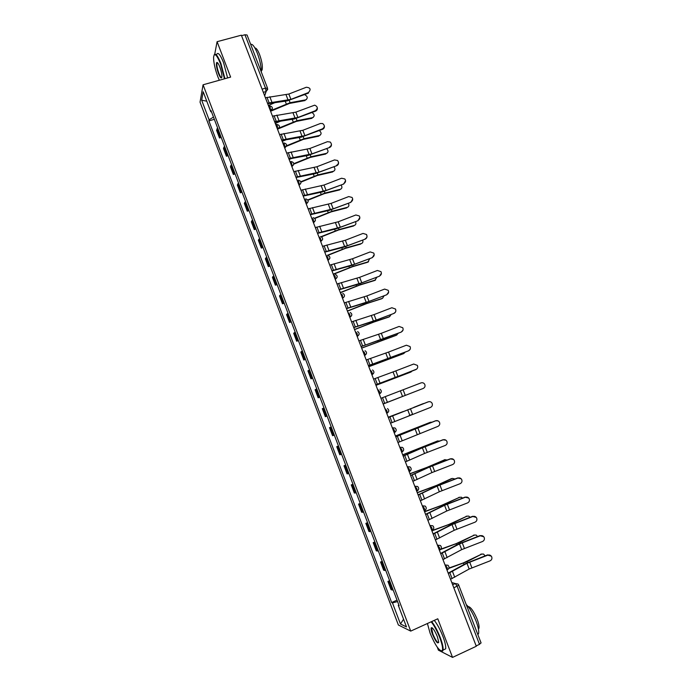 <?xml version="1.0" encoding="UTF-8"?>
<svg xmlns="http://www.w3.org/2000/svg" width="692" height="692" viewBox="0 0 692 692"><rect width="100%" height="100%" fill="white"/><g stroke="black" fill="none" stroke-linecap="round" stroke-linejoin="round"><path stroke-width="1.04" d="M437.301 647.245L438.408 650.16L452.542 657.4L476.295 646.267L241.352 35.188L217.089 41.693L214.736 54.123M203.076 84.787L200.04 102.174L398.376 624.997L410.728 631.104L203.076 84.787L230.626 77.097L217.089 41.693M213.655 59.867L213.854 61.692M452.542 657.4L437.776 618.786L410.728 631.104M480.931 642.842L479.495 644.347L457.178 586.34L455.345 583.555L451.798 582.56M476.157 645.913L479.495 644.347M241.543 35.681L244.959 34.764L247.061 34.998L267.562 88.247L265.494 88.152L244.959 34.764M217.591 127.899L216.579 130.295L219.502 137.993L220.532 135.641M221.232 137.483L219.502 137.993M224.545 146.202L223.49 148.495L226.422 156.21L227.495 153.961M228.152 155.691L226.422 156.21M231.526 164.558L230.419 166.746L233.36 174.479L234.476 172.343M235.09 173.951L233.36 174.479M238.515 182.965L237.373 185.041L240.314 192.8L241.482 190.776M242.044 192.264L240.314 192.8M245.53 201.433L244.345 203.396L247.295 211.172L248.506 209.252M249.025 210.619L247.295 211.172M252.563 219.944L251.326 221.795L254.293 229.597L255.547 227.789M256.023 229.035L254.293 229.597M259.612 238.506L258.341 240.245L261.308 248.073L262.605 246.369M263.038 247.502L261.308 248.073M266.688 257.121L265.365 258.747L268.349 266.593L269.69 265.01M270.07 266.022L268.349 266.593M273.781 275.788L272.414 277.31L275.399 285.173L276.791 283.703M277.129 284.585L275.399 285.173M280.891 294.507L279.482 295.917L282.474 303.805L283.91 302.447M284.196 303.208L282.474 303.805M288.028 313.277L286.566 314.575L289.576 322.489L291.055 321.244M291.297 321.875L289.576 322.489M295.181 332.108L293.676 333.293L296.686 341.225L298.217 340.092M298.408 340.602L296.686 341.225M302.352 350.991L300.804 352.055L303.823 360.013L305.397 358.992M305.544 359.382L303.823 360.013M309.549 369.917L307.949 370.869L310.976 378.853L312.594 377.944M312.697 378.213L310.976 378.853M316.763 388.904L315.12 389.743L318.156 397.744L319.816 396.957M319.877 397.096L318.156 397.744M323.994 407.951L322.308 408.669L325.352 416.688L327.065 416.022L325.352 416.688M331.252 427.042L329.513 427.647L332.567 435.692L334.331 435.138M331.226 426.981L329.513 427.647M338.526 446.193L336.745 446.677L339.807 454.748L341.614 454.315M338.457 446.003L336.745 446.677M345.827 465.396L343.993 465.768L347.064 473.856L348.915 473.544M345.706 465.085L343.993 465.768M353.145 484.659L351.259 484.91L354.339 493.024L356.242 492.825M352.972 484.21L351.259 484.91M360.48 503.975L358.551 504.105L361.639 512.236L363.594 512.158M360.264 503.395L358.551 504.105M367.841 523.342L365.86 523.351L368.957 531.508L370.964 531.551M367.573 522.633L365.86 523.351M375.22 542.77L373.196 542.658L376.301 550.841L378.351 551.005M374.9 541.931L373.196 542.658M382.624 562.25L380.548 562.016L383.662 570.225L385.764 570.511M382.252 561.281L380.548 562.016M390.046 581.79L387.918 581.427L391.049 589.662L393.194 590.068M389.631 580.683L387.918 581.427M213.473 117.06L209.105 119.802L201.675 100.21L203.18 91.751L210.775 111.741L211.484 111.827M398.826 604.886L398.281 605.318L399.12 605.673L211.017 110.59L210.775 111.741M398.281 605.318L406.489 626.917L400.46 623.985L392.45 602.862L397.563 601.573M209.105 119.802L208.88 120.901L391.655 602.533L392.45 602.862M214.33 119.318L208.88 120.901M397.018 600.146L391.655 602.533M201.675 100.21L206.761 101.179M403.566 619.228L400.46 623.985M308.39 92.581C311.192 89.45 310.5 87.668 306.322 87.253L288.841 94.034L290.908 99.371L308.39 92.581L308.511 93.091L287.292 100.876L267.7 103.714M267.493 103.194L290.908 99.371M265.417 97.78L288.841 94.034M306.418 99.57L305.726 99.838C308.061 98.126 307.689 96.387 304.601 94.614M270.979 111.101L289.446 103.437L305.06 100.556M271.221 110.435L290.095 102.71L305.726 99.838M268.384 105.495L275.675 102.329M315.414 110.694C318.043 108.445 317.801 106.603 314.696 105.158L295.839 112.139L297.906 117.484L315.414 110.694L315.526 111.17C317.057 110.417 317.637 109.215 317.256 107.589M274.759 122.086L294.282 118.989L315.526 111.17M274.568 121.602L297.906 117.484M272.484 116.17L295.839 112.139M322.455 128.85C324.842 127.146 324.911 125.382 322.662 123.548L320.379 123.496L302.854 130.286L304.921 135.649L322.455 128.85L322.558 129.3C324.072 128.556 324.66 127.371 324.306 125.754M281.843 140.511L301.297 137.146L322.558 129.3M281.67 140.052L304.921 135.649M279.568 134.603L302.854 130.286M313.26 117.389L312.62 117.631C314.851 116.195 314.644 114.491 312.014 112.536M278.253 128.859L296.375 121.377L311.945 118.323M278.513 128.219L297.032 120.685L312.62 117.631M275.278 123.435L281.419 120.789M320.119 135.251L319.531 135.476C321.65 134.231 321.581 132.587 319.341 130.546M285.614 146.635L303.321 139.377L318.848 136.142M285.882 146.029L303.987 138.703L319.531 135.476M282.198 141.428L287.007 139.36M224.468 78.819L220.489 63.664C216.596 54.426 214.295 52.324 213.577 57.358C213.612 62.565 215.022 69.001 217.807 76.648L219.321 80.255M214.113 54.936C215.428 52.704 217.686 55.524 220.886 63.396L224.935 78.689M218.456 73.473C216.527 67.868 215.947 64.209 216.717 62.505C217.452 62.185 218.482 63.681 219.796 66.986C221.198 70.826 221.898 74.044 221.916 76.622C221.544 79.147 220.393 78.101 218.456 73.473M217.504 62.721L216.951 63.231C216.639 65.437 217.271 68.767 218.854 73.222C220.125 76.414 221.111 77.833 221.812 77.461M250.694 44.426C252.442 43.674 254.682 46.658 257.407 53.37C260.01 60.507 261.325 66.743 261.342 72.08M254.933 48.025C256.222 47.86 257.77 50.04 259.587 54.556C262.008 61.441 262.839 66.588 262.086 70.013L261.342 70.852M216.683 54.46C217.945 51.805 220.246 54.538 223.577 62.661L227.599 77.945M427.405 623.509L430.087 633.163C435.182 645.264 439.195 651.137 442.136 650.791C443.148 649.053 442.361 644.702 439.801 637.721C437.05 630.767 434.169 625.464 431.151 621.805M431.652 621.58C434.68 625.378 437.56 630.723 440.285 637.609C442.456 643.448 443.39 647.6 443.062 650.056L442.672 650.999L441.159 651.034M432.457 634.27C431.177 630.801 430.787 628.63 431.289 627.748C432.725 627.523 434.732 630.455 437.309 636.553L438.702 641.873C437.95 644.494 435.873 641.96 432.457 634.27M432.171 627.826L431.644 628.397L432.924 634.166C435.406 640.022 437.327 642.807 438.685 642.505M466.313 604.6C469.747 608 472.999 613.501 476.07 621.105C478.233 626.874 479.072 631.018 478.579 633.535L477.895 634.685M468.095 606.512C470.664 606.867 473.683 611.122 477.169 619.271C478.726 623.431 479.322 626.407 478.959 628.224L478.432 629.071M434.256 620.387C437.309 624.175 440.19 629.512 442.915 636.398C445.094 642.228 446.011 646.38 445.674 648.845L443.659 649.779M329.522 147.059C331.719 145.631 331.952 143.953 330.214 142.033L327.437 141.687L309.886 148.486L311.962 153.866L329.608 147.482C331.113 146.747 331.693 145.579 331.373 143.971M288.945 158.978L308.329 155.354L329.608 147.482M288.78 158.555L311.962 153.866M286.678 153.096L309.886 148.486M336.606 165.319C338.682 164.047 339.011 162.438 337.566 160.501L334.513 159.93L316.936 166.737L319.021 172.135L336.684 165.708C338.163 164.99 338.751 163.84 338.466 162.248M296.064 177.507L315.379 173.614L336.684 165.708M295.917 177.117L319.021 172.135M293.806 171.633L316.936 166.737M343.708 183.631C345.706 182.454 346.087 180.897 344.841 178.969L341.606 178.233L324.003 185.041L326.096 190.447L343.777 183.994L345.576 180.577M303.208 196.078L322.446 191.926L343.777 183.994M303.07 195.724L326.096 190.447M300.959 190.231L324.003 185.041M326.996 153.174L326.468 153.365C328.466 152.275 328.518 150.7 326.624 148.642M293.823 164.116L310.284 157.413L325.768 154.013M293.823 163.667L310.967 156.764L326.468 153.365M289.126 159.463L292.387 158.07M333.881 171.132L333.414 171.305C335.3 170.344 335.447 168.839 333.873 166.798M300.968 182.117L317.273 175.508L332.705 171.927M300.864 181.737L317.965 174.886L333.414 171.305M340.793 189.15L340.386 189.297C342.151 188.44 342.384 187.022 341.095 185.032M307.966 200.23L324.28 193.648L339.668 189.893M307.784 199.919L324.981 193.051L340.386 189.297M350.827 201.995C352.773 200.879 353.188 199.365 352.064 197.445L348.725 196.58L331.096 203.396L333.189 208.82L350.887 202.323L352.704 198.976M310.371 214.71L329.53 210.29L350.887 202.323M310.25 214.382L333.189 208.82M308.13 208.88L331.096 203.396M347.713 207.211L347.375 207.332C349.019 206.579 349.33 205.239 348.31 203.318M314.825 218.464L331.304 211.839L346.649 207.903M314.566 218.214L332.022 211.268L347.375 207.332M357.972 220.411C359.875 219.338 360.307 217.85 359.286 215.947L355.861 214.978L338.206 221.795L340.308 227.236L358.015 220.705L359.849 217.426M317.55 233.394L336.641 228.706L358.015 220.705M317.438 233.1L340.308 227.236M315.318 227.573L338.206 221.795M354.659 225.333L354.382 225.419C355.913 224.753 356.285 223.507 355.498 221.682M321.503 236.82L338.345 230.081L353.647 225.964M321.157 236.647L339.071 229.536L354.382 225.419M365.134 238.878C367.002 237.832 367.461 236.37 366.5 234.476L363.023 233.429L345.334 240.254L347.445 245.703L365.168 239.147C367.037 238.109 367.487 236.638 366.535 234.752M324.756 252.13L343.768 247.174L365.168 239.147M324.66 251.871L347.445 245.703M322.524 246.326L345.334 240.254M361.613 243.489L361.414 243.558C362.816 242.961 363.239 241.811 362.677 240.107M327.878 255.365L345.412 248.376L360.662 244.077M327.394 255.287L346.147 247.857L361.414 243.558M372.313 257.389C374.164 256.377 374.632 254.933 373.732 253.047L370.194 251.923L352.488 258.756L354.598 264.223L372.339 257.632L374.208 254.552M331.978 270.918L350.922 265.693L372.339 257.632M331.892 270.693L354.598 264.223M329.755 265.14L352.488 258.756M368.585 261.706L367.694 262.242L369.839 258.592M333.302 274.343L352.496 266.723L367.694 262.242M333.215 274.136L353.24 266.23L368.464 261.749M379.519 275.961C381.344 274.966 381.828 273.53 380.963 271.653L377.391 270.477L359.658 277.319L361.778 282.803L379.527 276.169L381.413 273.236M339.227 289.758L358.093 284.256L379.527 276.169M339.149 289.567L361.778 282.803M337.013 283.997L359.658 277.319M386.742 294.584C388.549 293.607 389.042 292.18 388.212 290.311L384.614 289.083L366.846 295.925L368.974 301.427L386.742 294.757L388.636 292.033M346.493 308.658L365.281 302.88L386.742 294.757M346.433 308.494L368.974 301.427M344.279 302.906L366.846 295.925M393.99 313.251C395.781 312.291 396.282 310.872 395.478 309.004L391.845 307.741L374.061 314.592L376.188 320.102L393.973 313.398C395.763 312.429 396.257 311.019 395.461 309.16M353.776 327.601L372.486 321.555L393.973 313.398M353.724 327.48L376.188 320.102M351.571 321.875L374.061 314.592M401.248 331.978C403.029 331.027 403.54 329.617 402.761 327.757L399.102 326.451L381.292 333.31L383.429 338.838L401.222 332.091L403.029 330.067M361.086 346.606L401.222 332.091M361.042 346.519L383.429 338.838M358.888 340.897L381.292 333.31M408.531 350.757C410.304 349.815 410.814 348.413 410.062 346.554L406.386 345.213L388.541 352.072L390.686 357.617L408.496 350.835L410.053 349.451M368.412 365.661L408.496 350.835M368.386 365.61L390.686 357.617M366.224 359.97L388.541 352.072M415.84 369.589C417.605 368.654 418.124 367.253 417.38 365.393L413.686 364.035L395.815 370.895L397.961 376.457L416.662 369.113M375.756 384.778L415.788 369.632M375.747 384.752L397.961 376.457M373.576 379.104L395.815 370.895M375.574 279.966L374.753 280.45L376.984 277.146M340.36 292.716L359.598 285.113L374.753 280.45M340.291 292.543L360.359 284.646L375.531 279.983M382.546 298.304L384.112 295.769M347.445 311.14L366.717 303.563L381.828 298.71M347.393 310.993L363.672 304.497L382.615 298.269M389.501 316.72L391.214 314.453M354.546 329.617L373.862 322.057L388.921 317.022M354.503 329.496L374.64 321.642L389.717 316.607M396.464 335.179L398.281 333.224M361.674 348.137L396.032 335.386M361.639 348.05L396.845 334.997M403.445 353.681L405.304 352.064M368.81 366.717L403.168 353.802M368.793 366.665L403.99 353.439M410.434 372.218L412.25 370.99M375.972 385.34L410.321 372.27M375.964 385.323L411.152 371.924M383.126 403.955L423.167 388.471C424.923 387.546 425.442 386.153 424.715 384.294C423.824 382.901 422.587 382.434 421.004 382.901L421.021 382.892M420.944 382.927L380.955 398.289L421.004 382.901M383.16 404.033L418.963 390.089M390.53 423.21L430.51 407.415C432.266 406.489 432.785 405.097 432.076 403.237C431.185 401.827 429.94 401.36 428.339 401.827L429.741 401.645M388.333 417.492L428.27 401.81M388.35 417.527L428.339 401.827M413.799 407.363L422.743 403.808M424.049 403.427L422.57 403.868M388.229 417.224L403.151 411.55M408.894 415.754L412.311 414.396M416.818 406.204L423.418 403.574M388.247 417.259L401.447 412.233M397.961 442.525L437.88 426.402C439.628 425.485 440.155 424.092 439.455 422.232C438.555 420.814 437.309 420.329 435.7 420.797L437.993 420.857M395.738 436.756L435.614 420.753M395.763 436.825L435.7 420.797M395.452 435.995L430.13 422.362M432.033 422.129L429.775 422.475M395.469 436.064L430.64 422.207M405.408 461.893L424.551 453.459L445.267 445.449C447.015 444.532 447.542 443.148 446.85 441.288C445.959 439.844 444.705 439.359 443.088 439.827L445.864 440.164M403.168 456.071L421.35 448.131L442.984 439.749M403.211 456.175L422.38 447.828L443.088 439.827M402.683 454.817L437.534 440.977M439.757 440.986L436.998 441.124M402.718 454.912L437.872 440.882M412.873 481.312L431.938 472.584L452.672 464.548C454.419 463.64 454.947 462.247 454.263 460.388C453.372 458.934 452.11 458.441 450.492 458.908L453.545 459.462M410.615 475.439L428.72 467.212L450.371 458.805M410.667 475.577L429.758 466.936L450.492 458.908M409.941 473.691L426.748 467.455L444.956 459.661M447.395 459.946L444.247 459.834M409.993 473.821L430.441 466.114L445.138 459.618M420.364 500.792L439.342 491.761L460.102 483.699C461.841 482.791 462.377 481.407 461.702 479.547C460.811 478.077 459.549 477.584 457.914 478.051L461.14 478.76M418.08 494.867L436.107 486.355L457.784 477.904M418.15 495.048L437.154 486.104L457.914 478.051M451.513 478.587L436.886 485.274L417.215 492.618M454.981 478.976L452.412 478.406L437.768 485.092L417.285 492.782M427.872 520.332L446.772 510.999L467.558 502.911C469.297 502.003 469.825 500.619 469.159 498.759C468.268 497.28 466.996 496.769 465.353 497.245L468.7 498.076M425.571 514.346L443.52 505.549L465.214 497.064M425.658 514.563L444.575 505.324L465.353 497.245M424.516 511.596L441.409 505.437L459.791 497.211M462.541 498.093L461.408 497.211L458.805 497.401M424.594 511.795L445.12 504.122L459.713 497.245M435.406 539.924L454.22 530.288L475.032 522.175C476.762 521.275 477.298 519.891 476.641 518.023C475.741 516.526 474.47 516.016 472.826 516.491L476.243 517.408M433.088 533.887L450.95 524.796L472.671 516.284M433.183 534.138L452.014 524.597L472.826 516.491M431.834 530.634L448.771 524.51L467.187 516.068M470.076 517.27L468.769 516.102L466.114 516.267M431.92 530.859L452.49 523.213L467.031 516.137M442.958 559.568L461.685 549.63L482.523 541.49C484.253 540.59 484.798 539.206 484.141 537.338C483.241 535.833 481.969 535.323 480.309 535.79L483.794 536.784M440.622 553.488L458.398 544.094L480.144 535.547M440.735 553.773L459.479 543.921L480.309 535.79M440.865 549.111L456.149 543.635L474.6 534.985M477.584 536.525L476.157 535.054L473.44 535.184M440.423 549.569L459.886 542.355L474.375 535.08M450.535 579.282L469.176 569.032L490.04 560.866C491.77 559.966 492.315 558.582 491.657 556.714C490.766 555.2 489.486 554.681 487.817 555.148L491.346 556.195M448.174 573.14L465.872 563.452L487.644 554.872M448.304 573.46L466.97 563.305L487.817 555.148M448.909 568.02L463.553 562.821L482.03 553.946M485.083 555.849L483.561 554.058L480.784 554.154M448.771 568.409L467.299 561.549L481.736 554.076M447.309 569.871L447.17 567.527L444.93 564.698M445.025 564.94L448.018 565.269C449.437 566.86 449.298 568.322 447.594 569.646L446.946 569.931M439.705 550.097L439.55 547.709L437.344 544.959M437.43 545.175L440.389 545.486C441.842 547.069 441.704 548.531 439.974 549.872L439.333 550.149M432.128 530.375L431.946 527.944L429.775 525.289M429.853 525.479L432.777 525.764C434.256 527.339 434.126 528.8 432.379 530.15L431.747 530.418M424.568 510.722L424.369 508.239L422.241 505.67M422.302 505.826L425.182 506.094C426.704 507.66 426.575 509.122 424.81 510.488L424.187 510.748M416.696 491.259L417.259 490.879L416.818 488.595L414.716 486.113M414.767 486.242L417.613 486.485C419.162 488.033 419.049 489.503 417.259 490.879L416.645 491.138M409.18 471.71L409.725 471.338L409.283 469.012L407.216 466.607M407.259 466.711L410.053 466.927C411.653 468.467 411.541 469.937 409.725 471.338L409.128 471.581M401.689 452.222L402.225 451.85L401.767 449.471L399.742 447.162M399.768 447.231L402.519 447.421C404.163 448.952 404.059 450.431 402.225 451.85L401.637 452.084M394.215 432.785L394.734 432.422L394.284 430L392.286 427.768M392.303 427.812L395.002 427.976C396.689 429.498 396.603 430.978 394.734 432.422L394.163 432.647M386.767 413.409L387.269 413.046L386.811 410.581L384.847 408.427M381.188 392.26L379.337 394.085L379.83 393.731L379.363 391.214L377.434 389.138M371.941 374.848L372.408 374.467L371.941 371.907L370.03 369.883M364.563 355.671L365.013 355.264L364.537 352.661L362.651 350.688M357.21 336.537L357.159 333.457L355.29 331.546M349.875 317.464L349.797 314.315L347.955 312.455M342.566 298.442L342.453 295.233L340.637 293.425M335.274 279.482L335.136 276.203L333.336 274.447M327.999 260.564L327.835 257.225L326.062 255.521M320.751 241.707L320.56 238.299L318.804 236.655M313.519 222.902L313.303 219.433L311.573 217.833M306.314 204.157L306.072 200.611L304.359 199.071M299.126 185.456L298.858 181.849L297.162 180.361M291.955 166.815L291.661 163.148L289.991 161.703M284.81 148.218L284.481 144.49L282.838 143.097M277.682 129.681L277.328 125.883L275.701 124.551M270.572 111.196L270.2 107.338L268.591 106.049M452.646 584.757L455.345 583.555L458.017 584.039L458.822 585.138L453.831 587.845M264.647 95.781L266.065 91.543L265.494 88.152L262.086 89.121M263.315 92.33L266.117 91.526L267.553 88.498M371.924 374.813L373.81 372.927M364.537 355.61L366.44 353.655M357.176 336.45L359.096 334.444M349.832 317.351L351.761 315.293M335.205 279.308L337.16 277.172M327.922 260.374L329.885 258.202M320.664 241.491L322.636 239.294M313.424 222.66L315.396 220.437M306.21 203.88L308.191 201.631M299.005 185.153L300.994 182.887M291.825 166.487L293.815 164.203M284.672 147.863L286.661 145.571M277.535 129.3L279.533 126.991M270.416 110.789L272.414 108.471M384.666 570.528L381.534 562.285M377.27 551.066L374.147 542.848M369.9 531.664L366.786 523.472M362.547 512.314L359.442 504.148M355.221 493.024L352.124 484.876M347.912 473.778L344.824 465.655M340.62 454.601L337.549 446.496M333.354 435.467L330.292 427.388M326.114 416.394L323.052 408.341M318.882 397.372L315.837 389.337M311.677 378.403L308.641 370.393M304.497 359.494L301.461 351.501M297.335 340.628L294.308 332.67M290.19 321.823L287.171 313.883M283.063 303.07L280.052 295.147M275.961 284.369L272.959 276.471M268.877 265.719L265.884 257.839M261.81 247.122L258.825 239.268M254.768 228.576L251.793 220.748M247.745 210.083L244.778 202.272M240.738 191.641L237.78 183.856M233.749 173.251L230.799 165.492M226.786 154.913L223.845 147.171M219.84 136.627L216.907 128.902M392.079 590.042L388.939 581.782M402.104 452.049L403.436 450.656M409.629 471.52L410.875 470.249M417.034 491.121L418.323 489.901M424.741 510.635L425.788 509.632M432.327 530.28L433.261 529.415M439.93 549.984L440.735 549.275M447.56 569.741L448.217 569.187M458.684 585.034L481.096 642.989M267.726 89.329L266.117 91.526L264.673 95.851M267.008 97.321L269.084 102.736M286.047 94.778L288.114 100.115M269.811 96.733L271.887 102.139M290.095 102.71L289.23 100.478M286.272 103.912L285.199 101.136M274.075 115.702L276.16 121.126M293.045 112.9L295.112 118.245M276.869 115.088L278.954 120.503M281.16 134.127L283.253 139.576M300.06 131.065L302.136 136.436M283.954 133.487L286.047 138.919M297.032 120.685L296.211 118.566M293.209 121.896L292.197 119.275M303.987 138.703L303.217 136.713M300.172 139.931L299.221 137.466M288.27 152.612L290.372 158.07M307.101 149.282L309.177 154.671M291.055 151.937L293.148 157.395M295.397 171.14L297.499 176.616M314.151 167.559L316.235 172.957M298.174 170.448L300.276 175.915M302.542 189.729L304.653 195.222M321.226 185.88L323.32 191.286M305.319 189.002L307.43 194.487M310.967 156.764L310.25 154.904M307.144 158.018L306.262 155.709M317.965 174.886L317.291 173.138M314.142 176.149L313.32 174.003M324.981 193.051L324.358 191.433M321.166 194.331L320.396 192.341M309.713 208.37L311.832 213.871M328.319 204.252L330.413 209.676M312.481 207.617L314.592 213.11M332.022 211.268L331.442 209.78M328.198 212.565L327.489 210.74M316.901 227.054L319.021 232.581M335.438 222.668L337.54 228.118M319.661 226.275L321.78 231.794M339.071 229.536L338.544 228.17M335.257 230.851L334.608 229.182M324.107 245.798L326.243 251.334M342.566 241.145L344.677 246.603M326.866 244.994L328.994 250.521M346.147 247.857L345.671 246.62M342.332 249.189L341.744 247.684M331.338 264.595L333.475 270.148M349.719 259.673L351.839 265.148M334.089 263.764L336.217 269.309M353.24 266.23L352.816 265.114M349.425 267.57L348.906 266.23M338.587 283.443L340.732 289.014M356.899 278.253L359.018 283.737M341.329 282.587L343.466 288.14M345.862 302.352L348.007 307.931M364.087 296.885L366.215 302.387M348.595 301.461L350.74 307.032M353.154 321.313L355.307 326.909M371.301 315.561L373.438 321.079M355.878 320.387L358.032 325.975M360.463 340.317L362.625 345.939M378.541 334.297L380.678 339.833M363.179 339.374L365.341 344.979M367.798 359.39L369.96 365.021M385.79 353.084L387.935 358.638M370.505 358.404L372.677 364.035M375.15 378.507L377.322 384.155M393.065 371.933L395.218 377.495M377.858 377.503L380.029 383.143M360.359 284.646L359.978 283.668M356.536 286.012L356.086 284.827M367.487 303.122L367.158 302.266M363.672 304.497L363.283 303.485M374.64 321.642L374.363 320.915M370.825 323.043L370.497 322.187M381.82 340.213L381.586 339.625M378.005 341.632L377.737 340.948M389.008 358.845L388.835 358.378M385.193 360.281L384.994 359.753M382.529 397.684L384.7 403.349M400.365 390.824L402.519 396.404M385.228 396.646L387.399 402.303M403.107 389.769L405.261 395.348M389.925 416.913L392.105 422.596M407.683 409.768L409.846 415.373M392.615 415.849L394.795 421.523M410.417 408.695L412.579 414.292M397.338 436.202L399.526 441.894M415.018 428.772L417.19 434.386M400.028 435.104L402.216 440.795M417.752 427.682L419.923 433.287M404.777 455.544L406.974 461.253M422.38 447.828L424.551 453.459M407.458 454.41L409.655 460.119M425.104 446.712L427.284 452.334M412.242 474.937L414.439 480.672M429.758 466.936L431.938 472.584M414.906 473.778L417.112 479.504M432.483 465.803L434.663 471.442M426.8 468.095L426.627 467.645M419.715 494.391L421.93 500.134M437.154 486.104L439.342 491.761M422.388 493.206L424.594 498.941M439.878 484.945L442.067 490.602M437.941 485.533L437.768 485.092M434.204 487.272L433.962 486.649M427.224 513.897L429.438 519.666M444.575 505.324L446.772 510.999M429.879 512.686L432.093 518.438M447.3 504.139L449.489 509.814M445.345 504.702L445.12 504.122M441.617 506.492L441.314 505.696M434.749 533.463L436.972 539.25M452.014 524.597L454.22 530.288M437.396 532.217L439.619 537.987M454.739 523.394L456.936 529.086M452.767 523.931L452.49 523.213M449.065 525.773L448.684 524.804M442.292 553.09L444.523 558.885M459.479 543.921L461.685 549.63M444.939 551.809L447.162 557.596M462.195 542.701L464.401 548.41M460.215 543.211L459.886 542.355M456.521 545.114L456.08 543.964M449.861 572.768L452.101 578.581M466.97 563.305L469.176 569.032M452.499 571.462L454.731 577.266M469.678 562.068L471.883 567.786M467.68 562.544L467.299 561.549M464.003 564.508L463.493 563.176M270.408 110.772L270.762 110.668C273.219 108.186 272.743 106.568 269.335 105.841M277.518 129.274L277.89 129.162C280.329 126.662 279.853 125.062 276.445 124.352M284.654 147.82L285.035 147.707C287.457 145.268 287.007 143.668 283.677 142.898M291.808 166.426L292.197 166.305C294.593 163.987 294.204 162.386 291.029 161.487M298.979 185.084L299.385 184.954C301.738 182.757 301.409 181.148 298.39 180.145M306.175 203.794L306.591 203.656C308.909 201.562 308.632 199.962 305.76 198.864M313.389 222.556L313.822 222.417C316.097 220.419 315.863 218.828 313.147 217.643M320.621 241.378L321.071 241.231C323.302 239.311 323.121 237.737 320.534 236.482M327.878 260.253L328.345 260.097C330.525 258.263 330.395 256.689 327.939 255.383M335.162 279.187L335.637 279.023C337.774 277.25 337.679 275.693 335.343 274.343M342.462 298.174L342.947 298.001C345.048 296.288 344.988 294.74 342.756 293.356M349.78 317.213L350.282 317.031C352.349 315.379 352.315 313.839 350.187 312.421M357.124 336.312L357.634 336.122C359.667 334.513 359.658 332.99 357.626 331.546M364.485 355.463L365.013 355.264C367.002 353.707 367.019 352.185 365.073 350.723M371.872 374.675L372.408 374.467C374.372 372.945 374.407 371.44 372.53 369.952M379.277 393.938L379.83 393.731C381.759 392.234 381.811 390.738 380.003 389.241M386.707 413.262L387.269 413.046C389.172 411.584 389.241 410.088 387.494 408.583M217.201 62.79L216.717 62.505M261.317 70.229L262.086 70.013M216.951 63.231L217.764 63.007M442.136 650.791L442.672 650.999M431.817 627.964L431.289 627.748M478.579 633.535L477.627 633.976M478.328 628.518L478.959 628.224M431.644 628.397L432.439 628.033M445.674 648.845L443.062 650.056"/></g></svg>
